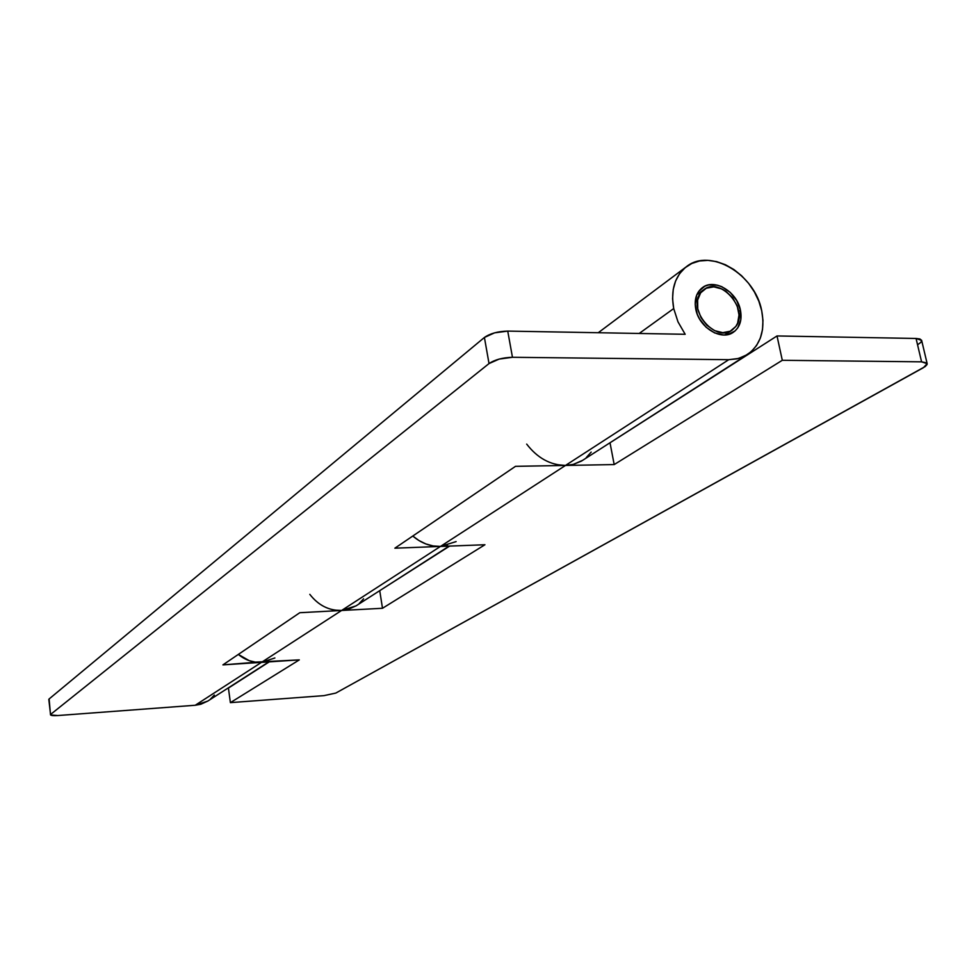 <?xml version="1.0" encoding="UTF-8"?>
<svg xmlns="http://www.w3.org/2000/svg" width="976" height="976" viewBox="0 0 976 976"><rect width="100%" height="100%" fill="white"/><g stroke="black" fill="none" stroke-linecap="round" stroke-linejoin="round"><path stroke-width="1.46" d="M740.455 310.246C742.236 320.067 739.881 327.399 733.391 332.23C721.398 341.197 698.962 327.521 695.778 309.124C694.107 299.608 696.327 292.446 702.415 287.627C714.383 278.087 737.148 291.726 740.455 310.246L738.686 311.454L740.455 310.246L740.821 319.811L737.758 327.875L735.062 330.949L727.828 334.585L723.57 334.988L714.578 332.901L706.112 327.241L699.511 318.884L697.23 314.089L695.18 304.183L696.669 295.167L698.682 291.421L704.831 286.2L708.722 284.907L717.421 285.187L721.898 286.737L730.231 292.373L736.734 300.62L740.455 310.246M456.109 541.607L440.444 546.438L565.494 465.442L515.499 466.333L565.494 465.442L728.755 359.693L512.461 357.289C502.652 357.582 494.844 359.68 489.025 363.572L50.825 714.261L489.025 363.572L484.413 337.464L49.117 698.962L484.413 337.464C490.184 333.463 497.955 331.34 507.74 331.096L494.551 332.853L484.413 337.464L489.025 363.572L499.224 359.058L512.461 357.289L507.74 331.096L685.176 334.292L507.74 331.096L512.461 357.289L728.755 359.693L737.148 358.826L744.773 356.069L751.337 351.543L756.595 345.443L760.365 338.013L762.512 329.534L762.964 320.348L761.719 310.783L758.84 301.194L754.411 291.946L748.629 283.382L741.675 275.818L733.842 269.51L725.388 264.728L716.628 261.629L707.905 260.36L699.524 260.97L691.825 263.459L685.103 267.729L679.613 273.646L675.599 280.99L673.22 289.482L672.574 298.802L673.708 308.562L677.991 321.848L685.176 334.292L677.991 321.848L673.708 308.562L639.195 333.463L673.708 308.562C670.524 290.14 674.758 276.196 686.372 266.729C709.942 247.355 755.082 274.207 761.719 310.783C765.33 330.425 760.548 345.028 747.372 354.569L738.649 358.448L728.755 359.693L565.494 465.442L573.278 464.417L581.476 461.075L747.372 354.569M447.435 545.413L440.444 546.438L394.877 548.183L515.499 466.333L394.877 548.183L440.444 546.438L341.588 610.476L356.045 605.864L449.106 546.109M274.89 657.983L261.47 662.362L195.237 705.258L57.828 715.542L195.237 705.258L200.775 704.269L207.839 701.049M210.511 699.06L214.342 695.046M267.424 661.338L222.918 664.876L299.803 612.708L382.494 608.28L484.938 544.742L440.444 546.438L433.161 545.95L425.89 543.961L418.911 540.521L412.787 536.031C421.266 543.193 430.489 546.658 440.444 546.438L341.588 610.476L299.803 612.708L222.918 664.876L261.47 662.362L195.237 705.258L207.729 701.11L268.827 661.874M50.508 714.774L49.117 698.962L50.508 714.774C50.886 715.567 53.326 715.823 57.828 715.542L50.593 714.969L48.812 699.341M582.696 460.318L573.144 464.454L565.494 465.442L614.185 464.576L565.494 465.442L440.444 546.438L484.938 544.742L382.494 608.28L341.588 610.476L261.47 662.362L299.303 659.886L230.385 702.635L323.995 695.632L230.385 702.635L228.421 688.068L269.266 661.85L228.421 688.068L230.385 702.635L299.303 659.886L255.322 662.131L249.222 660.654L238.327 654.42C245.33 660.13 253.04 662.777 261.47 662.362L341.588 610.476L348.017 609.439L356.167 605.791M359.229 603.485L363.584 598.825M586.234 457.634L591.2 452.083M557.503 464.722L565.494 465.442C550.366 465.149 537.422 458.037 526.686 444.104M334.914 610.134L341.588 610.476C328.924 610.695 318.347 605.327 309.819 594.36M782.301 360.29L921.588 361.84L916.061 338.465L777.018 335.951L782.301 360.29L921.588 361.84L926.602 362.877L927.09 364.487L925.199 366.549L335.805 693.07L323.995 695.632L335.805 693.07L923.442 367.659L927.163 363.682L921.588 361.84L916.061 338.465L777.018 335.951L609.488 443.116L777.018 335.951L782.301 360.29L614.185 464.576L782.301 360.29M449.631 546.084L379.274 590.944L449.631 546.084M917.965 344.516L920.941 342.271L921.637 340.331L919.929 338.989L916.061 338.465L921.649 340.417L927.163 363.67M382.494 608.28L379.774 590.919L382.494 608.28M614.185 464.576L610.073 443.104L614.185 464.576M700.634 292.849L706.319 288.213L713.773 286.846L721.886 288.957L725.802 291.226L732.61 297.753L737.246 306.086L739.015 314.98L737.649 323.093L735.819 326.472L732.037 330.169C715.347 342.991 686.958 309.307 700.634 292.849L703.879 289.616C720.422 276.22 749.275 309.599 735.819 326.472L730.219 331.206L722.765 332.67L714.591 330.632L706.953 325.374L701.036 317.7L697.755 308.819L697.62 300.083L700.634 292.849M598.251 332.731L686.287 266.802M731.963 330.217L724.875 334.963M703.83 289.652L696.888 294.654"/></g></svg>
